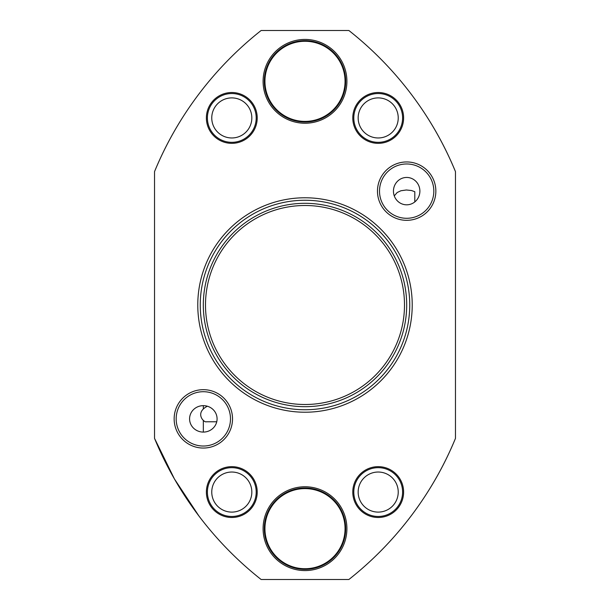<?xml version="1.0" encoding="UTF-8"?>
<svg xmlns="http://www.w3.org/2000/svg" width="610" height="610" viewBox="0 0 610 610"><rect width="100%" height="100%" fill="white"/><g stroke="black" fill="none" stroke-linecap="round" stroke-linejoin="round"><path stroke-width="0.91" d="M403.614 492.064A25.414 25.414 0 0 1 365.489 514.077A25.414 25.414 0 0 1 365.489 470.058A25.414 25.414 0 0 1 403.614 492.064M257.214 492.064A25.414 25.414 0 0 1 219.089 514.077A25.414 25.414 0 0 1 219.089 470.058A25.414 25.414 0 0 1 257.214 492.064M257.214 117.936A25.414 25.414 0 0 1 219.089 139.942A25.414 25.414 0 0 1 219.089 95.922A25.414 25.414 0 0 1 257.214 117.936M403.614 117.936A25.414 25.414 0 0 1 365.489 139.942A25.414 25.414 0 0 1 365.489 95.922A25.414 25.414 0 0 1 403.614 117.936M198.959 93.948C180.682 118.149 165.874 144.044 154.536 171.616A349.736 349.736 0 0 1 261.126 30.5L348.874 30.5A349.736 349.736 0 0 1 455.464 171.616C444.126 144.044 429.318 118.149 411.041 93.948M345.054 528.664A40.054 40.054 0 0 1 284.969 563.358A40.054 40.054 0 0 1 284.969 493.978A40.054 40.054 0 0 1 345.054 528.664M345.054 81.336A40.054 40.054 0 0 0 284.969 46.642A40.054 40.054 0 0 0 284.969 116.022A40.054 40.054 0 0 0 345.054 81.336M203.321 305A101.679 101.679 0 0 1 355.844 216.939A101.679 101.679 0 0 1 355.844 393.061A101.679 101.679 0 0 1 203.321 305M198.959 516.052L174.429 478.957L154.536 438.384A349.736 349.736 0 0 0 261.126 579.5L348.874 579.5A349.736 349.736 0 0 0 455.464 438.384L455.464 171.616M154.536 438.384L154.536 171.616M411.041 516.052C429.318 491.851 444.126 465.956 455.464 438.384M412.223 305A107.223 107.223 0 0 1 251.389 397.857A107.223 107.223 0 0 1 251.389 212.143A107.223 107.223 0 0 1 412.223 305M232.524 418.864A29.188 29.188 0 0 1 188.742 444.141A29.188 29.188 0 0 1 188.742 393.587A29.188 29.188 0 0 1 232.524 418.864M377.476 191.136A29.188 29.188 0 0 1 406.664 161.947A29.188 29.188 0 0 1 435.853 191.136A29.188 29.188 0 0 1 406.664 220.324A29.188 29.188 0 0 1 377.476 191.136M346.907 528.664A41.907 41.907 0 0 1 284.046 564.959A41.907 41.907 0 0 1 284.046 492.377A41.907 41.907 0 0 1 346.907 528.664M346.907 81.336A41.907 41.907 0 0 1 284.046 117.623A41.907 41.907 0 0 1 284.046 45.041A41.907 41.907 0 0 1 346.907 81.336M264.313 81.336A40.687 40.687 0 0 0 305 122.023A40.687 40.687 0 0 0 345.687 81.336A40.687 40.687 0 0 0 305 40.649A40.687 40.687 0 0 0 264.313 81.336M264.313 528.664A40.687 40.687 0 0 0 305 569.351A40.687 40.687 0 0 0 345.687 528.664A40.687 40.687 0 0 0 305 487.977A40.687 40.687 0 0 0 264.313 528.664M406.664 204.815A13.679 13.214 90 0 1 393.45 191.136A13.679 13.214 90 0 1 406.664 177.449A13.679 13.214 90 0 1 419.886 191.136A13.679 13.214 90 0 1 406.664 204.815M217.084 418.864A13.748 13.214 0 0 1 203.336 432.086A13.748 13.214 0 0 1 189.58 418.864A13.748 13.214 0 0 1 203.336 405.65A13.748 13.214 0 0 1 217.084 418.864M205.494 305A99.506 99.506 0 0 0 354.753 391.17A99.506 99.506 0 0 0 354.753 218.83A99.506 99.506 0 0 0 205.494 305M203.336 432.086L203.336 420.305M203.336 408.586L203.336 405.65M414.8 201.918L414.8 191.708L411.514 190.518L406.359 189.984L400.93 190.755L397.179 192.524L394.274 195.894M206.47 421.754C204.068 423.004 194.285 412.894 207.362 406.229M398.231 117.936A20.031 20.031 0 0 0 368.181 100.581A20.031 20.031 0 0 0 368.181 135.283A20.031 20.031 0 0 0 398.231 117.936M402.6 117.936A24.4 24.4 0 0 1 366 139.065A24.4 24.4 0 0 1 366 96.799A24.4 24.4 0 0 1 402.6 117.936A24.4 24.4 0 0 0 366 96.799A24.4 24.4 0 0 0 366 139.065A24.4 24.4 0 0 0 402.6 117.936M251.831 117.936A20.031 20.031 0 0 0 221.781 100.581A20.031 20.031 0 0 0 221.781 135.283A20.031 20.031 0 0 0 251.831 117.936M256.2 117.936A24.4 24.4 0 0 1 219.6 139.065A24.4 24.4 0 0 1 219.6 96.799A24.4 24.4 0 0 1 256.2 117.936A24.4 24.4 0 0 0 219.6 96.799A24.4 24.4 0 0 0 219.6 139.065A24.4 24.4 0 0 0 256.2 117.936M251.831 492.064A20.031 20.031 0 0 0 221.781 474.717A20.031 20.031 0 0 0 221.781 509.419A20.031 20.031 0 0 0 251.831 492.064M256.2 492.064A24.4 24.4 0 0 1 219.6 513.201A24.4 24.4 0 0 1 219.6 470.935A24.4 24.4 0 0 1 256.2 492.064A24.4 24.4 0 0 0 219.6 470.935A24.4 24.4 0 0 0 219.6 513.201A24.4 24.4 0 0 0 256.2 492.064M398.231 492.064A20.031 20.031 0 0 0 368.181 474.717A20.031 20.031 0 0 0 368.181 509.419A20.031 20.031 0 0 0 398.231 492.064M402.6 492.064A24.4 24.4 0 0 1 366 513.201A24.4 24.4 0 0 1 366 470.935A24.4 24.4 0 0 1 402.6 492.064A24.4 24.4 0 0 0 366 470.935A24.4 24.4 0 0 0 366 513.201A24.4 24.4 0 0 0 402.6 492.064M433.824 191.136A27.153 27.153 0 0 0 393.092 167.613A27.153 27.153 0 0 0 393.092 214.651A27.153 27.153 0 0 0 433.824 191.136M230.488 418.864A27.153 27.153 0 0 0 189.756 395.349A27.153 27.153 0 0 0 189.756 442.387A27.153 27.153 0 0 0 230.488 418.864M409.752 305A104.752 104.752 0 0 1 252.624 395.715A104.752 104.752 0 0 1 252.624 214.285A104.752 104.752 0 0 1 409.752 305M206.47 421.769L216.748 421.769"/></g></svg>
